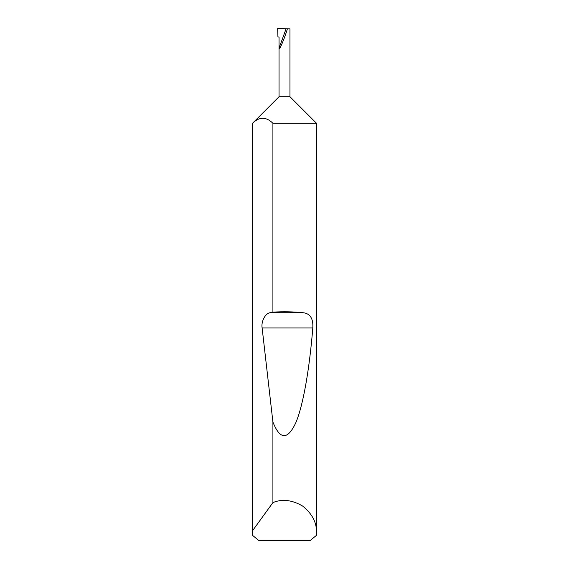 <?xml version="1.0" encoding="UTF-8"?>
<svg xmlns="http://www.w3.org/2000/svg" width="569" height="569" viewBox="0 0 569 569"><rect width="100%" height="100%" fill="white"/><g stroke="black" fill="none" stroke-linecap="round" stroke-linejoin="round"><path stroke-width="0.85" d="M279.038 96.73L289.962 96.73L316.506 123.274L272.914 123.274C266.128 116.631 259.336 116.631 252.536 123.274L279.038 96.73L279.038 48.145L286.1 28.742L277.672 28.45L277.928 36.985L279.038 36.985L279.038 48.145C278.341 52.967 284.621 38.443 287.402 28.791L286.1 28.742M316.506 532.442L316.364 535.429L310.133 540.55L258.867 540.55L252.636 535.429L252.536 530.735L272.914 502.605C282.103 498.757 291.997 499.902 302.58 506.026C312.118 513.679 316.762 522.477 316.506 532.442L316.506 123.274M272.914 312.125C283.639 311.528 293.718 311.727 303.163 312.73C310.162 313.505 313.377 318.583 312.808 327.964C309.579 367.674 303.391 405.242 295.695 422.966C287.558 440.186 279.969 439.873 272.914 422.034L262.124 327.964C260.951 321.549 265.36 313.17 270.14 312.73L272.914 312.125L272.914 123.274M272.914 502.605L272.914 422.034M252.494 532.442L252.494 123.274M289.962 96.73L289.962 28.877L287.402 28.791M252.536 530.735L252.536 123.274M270.14 312.73L303.163 312.73M262.124 327.964L312.808 327.964"/></g></svg>
